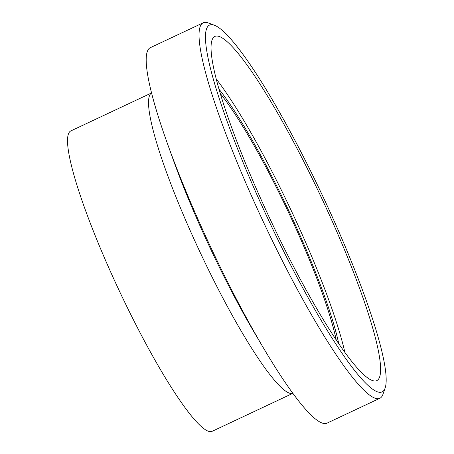 <?xml version="1.0" encoding="UTF-8"?>
<svg xmlns="http://www.w3.org/2000/svg" width="454" height="454" viewBox="0 0 454 454"><rect width="100%" height="100%" fill="white"/><g stroke="black" fill="none" stroke-linecap="round" stroke-linejoin="round"><path stroke-width="0.68" d="M213.743 25.021A202.694 29.624 -115.2 0 1 214.458 25.259A202.694 29.624 -115.2 0 1 322.635 195.912A202.694 29.624 -115.2 0 1 385.117 388.062A202.694 29.624 -115.2 0 1 269.824 222.835A202.694 29.624 -115.2 0 1 213.743 25.021M214.458 25.259L208.25 22.944A207.478 30.322 64.8 0 0 207.518 22.7A207.478 30.322 64.8 0 0 203.227 22.791A207.478 30.322 64.8 0 0 264.103 223.447A207.478 30.322 64.8 0 0 379.856 398.283A207.478 30.322 64.8 0 0 382.943 394.316L385.117 388.062M218.811 36.348A190.175 27.796 -115.2 0 1 327.731 211.28A190.175 27.796 -115.2 0 1 375.719 380.946A190.175 27.796 -115.2 0 1 270.68 220.355A190.175 27.796 -115.2 0 1 213.947 37.035A190.175 27.796 -115.2 0 1 218.811 36.348M379.856 398.283L326.994 423.151A207.478 30.322 -115.2 0 1 263.905 348.717A207.478 30.322 -115.2 0 1 167.475 143.719A207.478 30.322 -115.2 0 1 150.365 47.659L203.227 22.791M220.315 93.586A159.598 23.324 -115.2 0 1 336.221 339.978M219.027 89.188A165.982 24.255 -115.2 0 1 338.786 343.78M216.223 78.911A181.623 26.542 -115.2 0 1 344.915 352.491M212.183 431.3A165.982 24.255 -115.2 0 1 119.578 291.428A165.982 24.255 -115.2 0 1 70.875 130.905L151.568 92.951A165.982 24.255 -115.2 0 0 200.589 253.321A165.982 24.255 -115.2 0 0 292.858 393.329L212.183 431.3M263.905 348.717L255.262 334.116A176.532 25.799 -115.2 0 1 173.212 159.694A176.532 25.799 -115.2 0 1 173.212 159.689L167.475 143.719"/></g></svg>
